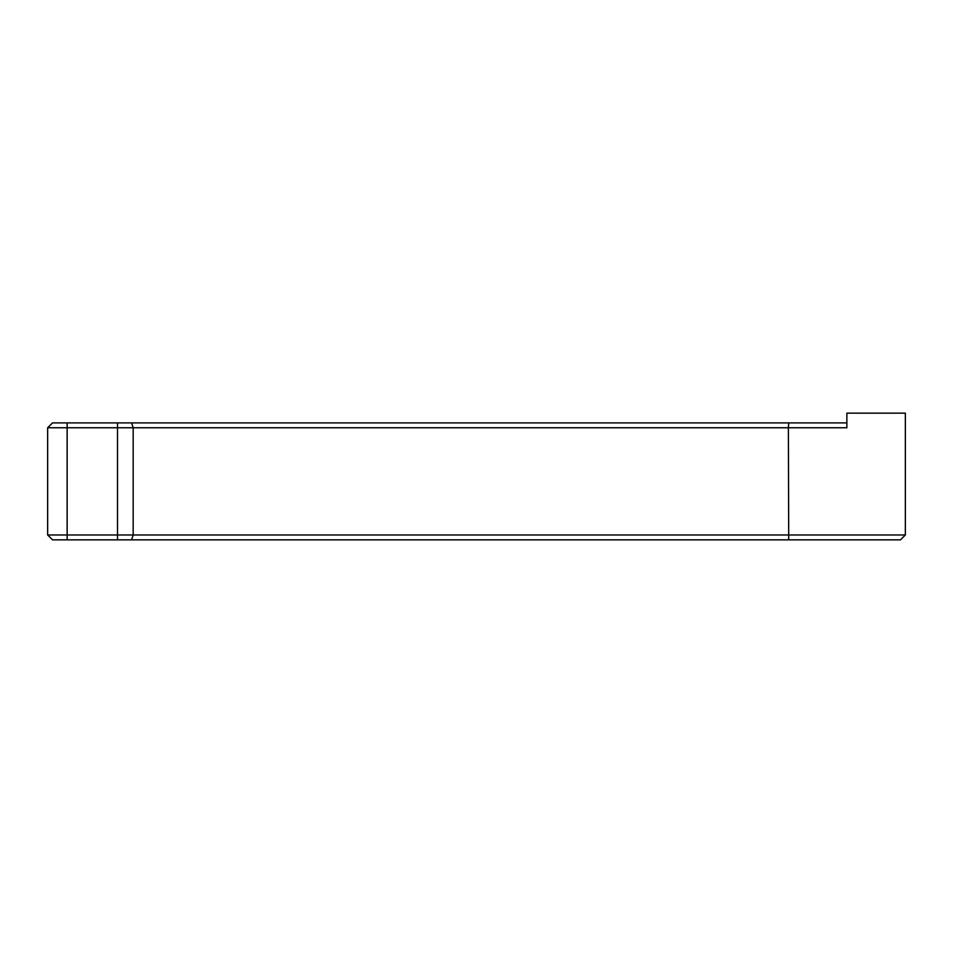 <?xml version="1.0" encoding="UTF-8"?>
<svg xmlns="http://www.w3.org/2000/svg" width="953" height="953" viewBox="0 0 953 953"><rect width="100%" height="100%" fill="white"/><g stroke="black" fill="none" stroke-linecap="round" stroke-linejoin="round"><path stroke-width="1.43" d="M788.703 422.894L788.393 427.766L47.65 427.766L52.522 422.894L846.872 422.894M846.872 427.766L788.393 427.766L788.703 539.851L52.522 539.851L47.65 534.978L905.35 534.978L905.35 413.149L846.872 413.149L846.872 427.766L846.872 413.149M905.35 534.978L900.478 539.851L788.703 539.851M47.65 534.978L47.65 427.766M131.609 422.894L133.17 427.766L133.17 534.978L131.609 539.851M117.517 422.894L117.517 539.851M67.139 422.894L67.139 539.851"/></g></svg>
